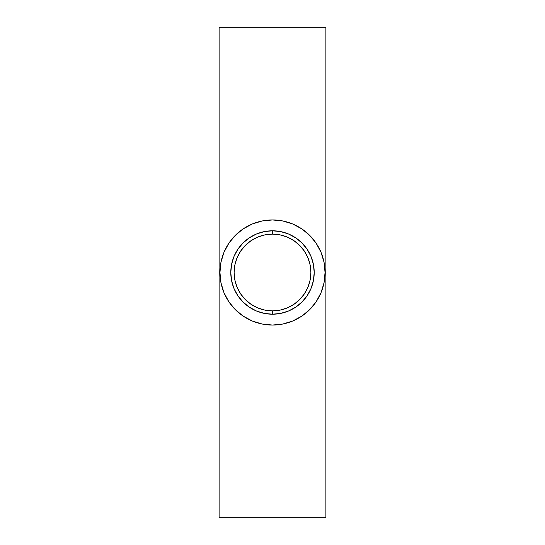 <?xml version="1.0" encoding="UTF-8"?>
<svg xmlns="http://www.w3.org/2000/svg" width="545" height="545" viewBox="0 0 545 545"><rect width="100%" height="100%" fill="white"/><g stroke="black" fill="none" stroke-linecap="round" stroke-linejoin="round"><path stroke-width="0.82" d="M272.5 230.794L272.5 234.125A38.375 38.375 0 0 1 310.875 272.5A38.375 38.375 0 0 1 272.5 310.875L272.5 314.206A41.706 41.706 0 0 0 314.206 272.5A41.706 41.706 0 0 0 272.5 230.794A41.706 41.706 0 0 1 314.206 272.5A41.706 41.706 0 0 1 272.5 314.206L264.366 313.409L256.538 311.031L249.331 307.182L243.009 301.991L237.818 295.669L233.969 288.462L231.591 280.634L230.794 272.5L231.591 264.366L233.969 256.538L237.818 249.331L243.009 243.009L249.331 237.818L256.538 233.969L264.366 231.591L272.5 230.794L280.634 231.591L288.462 233.969L295.669 237.818L301.991 243.009L307.182 249.331L311.031 256.538L313.409 264.366L314.206 272.5L313.409 280.634L311.031 288.462L307.182 295.669L301.991 301.991L295.669 307.182L288.462 311.031L280.634 313.409L272.5 314.206A41.706 41.706 0 0 1 230.794 272.5A41.706 41.706 0 0 1 272.5 230.794A41.706 41.706 0 0 0 230.794 272.5A41.706 41.706 0 0 0 272.5 314.206L272.5 310.875L279.987 310.132L287.188 307.952L293.816 304.403L299.634 299.634L304.403 293.816L307.952 287.188L310.132 279.987L310.875 272.5L310.132 265.013L307.952 257.812L304.403 251.184L299.634 245.366L293.816 240.597L287.188 237.048L279.987 234.868L272.5 234.125L265.013 234.868L257.812 237.048L251.184 240.597L245.366 245.366L240.597 251.184L237.048 257.812L234.868 265.013L234.125 272.5L234.868 279.987L237.048 287.188L240.597 293.816L245.366 299.634L251.184 304.403L257.812 307.952L265.013 310.132L272.5 310.875A38.375 38.375 0 0 1 234.125 272.5A38.375 38.375 0 0 1 272.5 234.125L272.5 230.794M272.5 219.948A52.552 52.552 0 0 1 325.052 272.5A52.552 52.552 0 0 1 272.5 325.052L282.753 324.043L292.611 321.053L301.698 316.195L309.662 309.662L316.195 301.698L321.053 292.611L324.043 282.753L325.052 272.5L324.043 262.247L321.053 252.39L316.195 243.302L309.662 235.338L301.698 228.805L292.611 223.947L282.753 220.957L272.5 219.948L262.247 220.957L252.39 223.947L243.302 228.805L235.338 235.338L228.805 243.302L223.947 252.39L220.957 262.247L219.948 272.5L220.957 282.753L223.947 292.611L228.805 301.698L235.338 309.662L243.302 316.195L252.39 321.053L262.247 324.043L272.5 325.052A52.552 52.552 0 0 1 219.948 272.5A52.552 52.552 0 0 1 272.5 219.948M219.11 27.25L325.89 27.25L325.89 517.75L219.11 517.75L219.11 27.25L219.11 517.75L325.89 517.75L325.89 27.25L219.11 27.25M285.267 323.478L287.753 322.79M292.611 321.053L295.744 319.636M325.052 272.5L324.8 267.35M287.753 222.21L284.435 221.318M259.733 221.522L257.247 222.21M252.39 223.947L249.256 225.364M219.948 272.5L220.2 277.65M257.247 322.79L260.565 323.682"/></g></svg>
